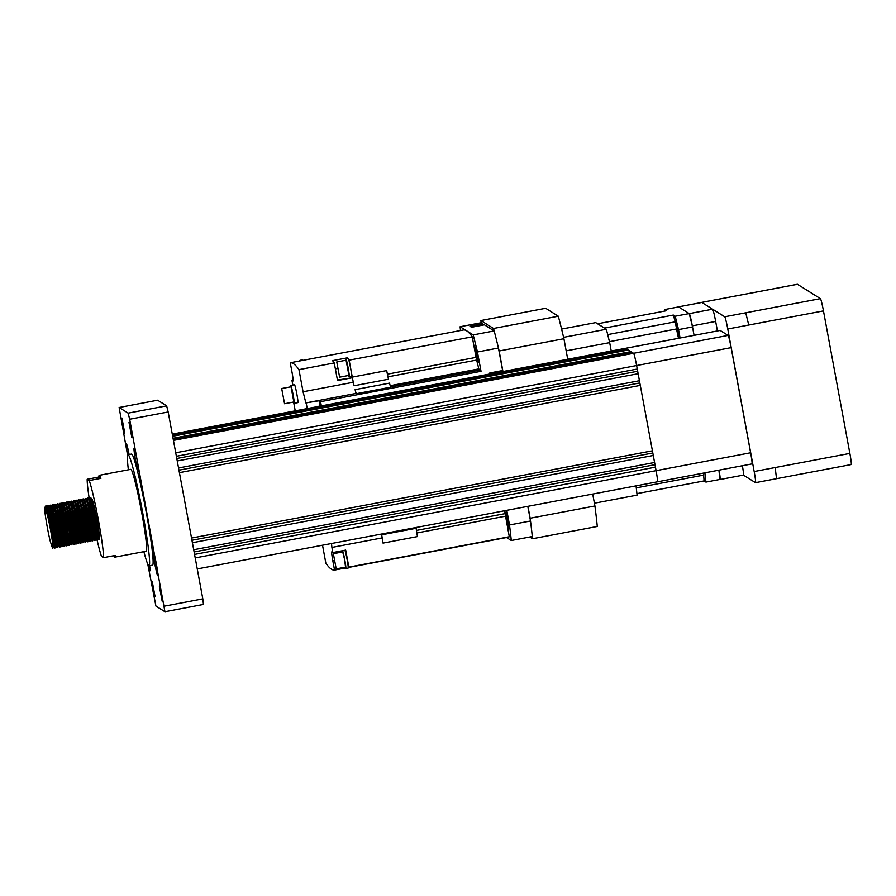 <?xml version="1.0" encoding="UTF-8"?>
<svg xmlns="http://www.w3.org/2000/svg" width="896" height="896" viewBox="0 0 896 896"><rect width="100%" height="100%" fill="white"/><g stroke="black" fill="none" stroke-linecap="round" stroke-linejoin="round"><path stroke-width="1.34" d="M121.934 418.04L124.779 433.227L121.934 418.04M152.253 581.582L155.098 596.781L152.253 581.582M159.32 586.006L162.165 601.194L159.32 586.006M129.002 422.464L131.858 437.651L129.002 422.464M148.131 564.861A11.906 0.762 -100.7 0 0 149.901 570.819A11.906 0.762 -100.7 0 0 149.957 570.83A11.906 0.762 -100.7 0 0 149.621 565.712M129.125 454.518A11.906 0.762 -100.7 0 0 126.302 443.486A11.906 0.762 -100.7 0 0 126.258 443.475A11.906 0.762 -100.7 0 0 127.68 455.157M134.165 448.403A11.906 0.762 -100.7 0 0 134.12 448.392A11.906 0.762 -100.7 0 0 135.509 459.883A11.906 0.762 -100.7 0 0 138.499 471.766A11.906 0.762 -100.7 0 0 138.544 471.789A11.906 0.762 -100.7 0 0 137.155 460.298A11.906 0.762 -100.7 0 0 134.165 448.403M153.44 552.373A11.906 0.762 -100.7 0 0 153.384 552.362A11.906 0.762 -100.7 0 0 154.784 563.853A11.906 0.762 -100.7 0 0 157.763 575.736A11.906 0.762 -100.7 0 0 157.819 575.747A11.906 0.762 -100.7 0 0 156.419 564.267A11.906 0.762 -100.7 0 0 153.44 552.373M45.181 507.774L49.437 522.021L53.424 543.536L53.592 546.65L52.573 548.318L50.299 541.419C47.141 528.92 43.478 505.523 45.035 507.662L45.55 506.072L47.522 507.338L48.462 505.523L49.851 506.901L50.792 505.086L52.192 506.453L53.133 504.638L54.522 506.016L55.462 504.202L56.851 505.568L57.803 503.754L59.192 505.131L60.133 503.317L61.522 504.683L62.462 502.869L63.862 504.246L64.803 502.432L66.192 503.798L66.55 502.096L68.522 503.362L69.474 501.547L70.862 502.925L71.803 501.11L73.192 502.477L74.133 500.662L75.533 502.04L76.474 500.226L77.862 501.592L78.803 499.778L80.192 501.155L81.144 499.341L82.533 500.707L83.474 498.893L84.862 500.27L85.803 498.456L87.192 499.822L88.144 498.008L89.533 499.386L90.003 497.706C92.198 497.605 100.867 542.192 98.963 539.538L97.81 538.283M99.344 539.504L96.981 532.582L99.254 539.482L99.232 533.994C97.978 522.682 92.803 498.344 91.717 498.826M89.891 497.683L91.829 498.904M90.586 497.594C92.053 497.426 97.709 522.581 99.232 533.994M52.573 548.318L52.55 542.83L52.864 548.262M45.55 506.072L45.651 506.094C47.858 506.005 56.515 550.581 54.611 547.926L51.565 535.92M47.522 507.338L51.766 521.573L55.765 543.088L55.261 547.848L53.469 546.672L52.842 545.014M46.234 505.982C48.44 505.893 57.109 550.48 55.205 547.814M47.88 505.635L47.992 505.658C50.187 505.557 58.856 550.144 56.952 547.49L55.899 544.432M49.851 506.901L54.096 521.136L56.582 533.221L58.262 545.765L56.952 547.49M48.574 505.546C50.77 505.456 59.438 550.032 57.534 547.378M50.21 505.198L50.322 505.21C52.528 505.12 61.186 549.707 59.282 547.042L58.24 543.984M52.192 506.453L56.437 520.688L58.912 532.773L60.603 545.328L59.282 547.042M50.904 505.098C53.11 505.008 61.768 549.595 59.864 546.93M52.55 504.75L52.662 504.773C54.858 504.683 63.526 549.259 61.622 546.605L59.842 543.693M54.522 506.016L58.766 520.251L61.253 532.336L62.933 544.88L61.622 546.605M53.245 504.661C55.44 504.571 64.109 549.147 62.205 546.493M54.88 504.314L54.992 504.325C57.187 504.235 65.856 548.822 63.952 546.157L62.91 543.099M56.851 505.568L61.096 519.803L65.094 541.33L64.602 546.078L62.798 544.914L62.171 543.245M55.574 504.213C57.77 504.123 66.438 548.71 64.534 546.056M57.221 503.866L57.322 503.888C59.528 503.798 68.186 548.374 66.282 545.72L62.552 530.152L59.382 508.928M59.192 505.131L63.437 519.366L65.912 531.451L67.603 544.006L66.282 545.72M57.904 503.776C60.11 503.686 68.768 548.262 66.875 545.608M59.55 503.429L59.662 503.44C61.858 503.35 70.526 547.938 68.622 545.272L69.798 543.581L70.93 544.813C72.856 547.49 64.187 502.914 61.992 503.003L61.88 502.981M60.245 503.328C62.44 503.238 71.109 547.826 69.205 545.171M63.862 504.246L68.107 518.482L70.582 530.566L72.274 543.122L70.952 544.835M62.574 502.891C64.781 502.802 73.438 547.378 71.534 544.723M64.221 502.544L64.322 502.555C66.528 502.466 75.197 547.053 73.293 544.398L72.24 541.341M66.192 503.798L70.437 518.045L72.923 530.13L74.603 542.674L73.293 544.398M64.915 502.454C67.11 502.354 75.779 546.941 73.875 544.286M66.55 502.096L66.662 502.118C68.858 502.029 77.526 546.605 75.622 543.95L74.581 540.893M68.522 503.362L72.766 517.597L76.765 539.112L76.339 543.794L74.603 542.674M67.245 502.006C69.44 501.917 78.109 546.504 76.205 543.838M68.88 501.659L68.992 501.682C71.198 501.581 79.856 546.168 77.952 543.514L76.91 540.456M70.862 502.925L75.107 517.16L77.582 529.245L79.274 541.789L77.952 543.514M69.574 501.57C71.781 501.48 80.438 546.056 78.534 543.402M71.221 501.222L71.333 501.234C73.528 501.144 82.197 545.731 80.293 543.066L74.234 513.442M73.192 502.477L77.437 516.712L79.923 528.797L81.603 541.352L80.293 543.066M71.915 501.122C74.11 501.032 82.779 545.619 80.875 542.954M73.55 500.774L73.662 500.797C75.858 500.707 84.526 545.283 82.622 542.629L81.581 539.571M75.533 502.04L79.778 516.275L82.253 528.36L83.944 540.904L82.622 542.629M74.245 500.685C76.451 500.595 85.109 545.171 83.205 542.517M75.891 500.338L75.992 500.349C78.198 500.259 86.856 544.846 84.963 542.181L83.91 539.123M77.862 501.592L82.107 515.827L86.106 537.354L85.669 542.024L83.81 540.926M76.574 500.237C78.781 500.147 87.45 544.734 85.546 542.069M78.221 499.89L78.333 499.912C80.528 499.822 89.197 544.398 87.293 541.744L86.251 538.686M80.192 501.155L84.437 515.39L86.923 527.475L88.603 540.019L87.293 541.744M78.915 499.8C81.11 499.71 89.779 544.286 87.875 541.632M80.55 499.453L80.662 499.464C82.869 499.374 91.526 543.962 89.622 541.296L88.581 538.238M82.533 500.707L86.778 514.954L90.765 536.469L90.339 541.139L88.469 540.053M81.245 499.352C83.451 499.262 92.109 543.85 90.205 541.195M82.891 499.005L83.003 499.027C85.198 498.938 93.867 543.514 91.963 540.859L90.91 537.802M84.862 500.27L89.107 514.506L93.106 536.021L92.669 540.702L90.81 539.605M83.586 498.915C85.781 498.826 94.45 543.402 92.546 540.747M85.221 498.568L85.333 498.579C87.528 498.49 96.197 543.077 94.293 540.422L93.251 537.354M87.192 499.822L91.448 514.069L93.923 526.154L95.603 538.698L94.293 540.422M85.915 498.478C88.11 498.378 96.779 542.965 94.875 540.31M87.562 498.12L87.662 498.142C89.869 498.053 98.526 542.629 96.622 539.974L95.581 536.917M89.533 499.386L93.778 513.621L97.776 535.136L97.339 539.818L95.48 538.72M88.245 498.03C90.451 497.941 99.12 542.517 97.216 539.862M54.79 546.941L52.606 538.026M50.523 527.05L48.675 514.651M48.294 511.034L48.227 505.882M50.893 517.866L50.042 510.698M57.131 546.504L54.936 537.589M52.864 526.613L51.016 514.203M50.456 507.987L50.557 505.445M53.222 517.418L52.382 510.261M57.277 537.141L55.194 526.176M52.786 507.55L52.898 504.997M59.606 536.704L57.534 525.728M55.126 507.102L55.227 504.56M57.893 516.533L57.053 509.376M66.461 544.734L64.277 535.819M59.786 506.218L59.898 503.675M62.563 515.648L61.712 508.491M68.802 544.298L66.606 535.371M62.126 505.781L62.227 503.227M71.131 543.85L68.947 534.934M73.461 543.413L71.277 534.498M75.802 542.965L73.606 534.05M78.131 542.528L75.947 533.613M71.456 504.011L71.568 501.469M80.461 542.08L76.205 522.2M82.802 541.643L80.606 532.728M78.534 521.752L76.686 509.342M78.904 512.557L78.053 505.4M85.131 541.195L82.947 532.28M80.864 521.315L79.016 508.906M87.472 540.758L85.277 531.843M80.797 502.242L80.909 499.699M89.802 540.31L87.618 531.395M85.534 520.43L83.686 508.021M85.904 511.235L85.053 504.067M87.875 519.982L86.027 507.584M94.472 539.437L92.277 530.51M90.563 510.35L89.723 503.182M96.802 538.989L94.618 530.074M92.534 519.098L90.686 506.699M90.126 500.472L90.238 497.93M89.309 499.139A41.653 2.688 -100.7 0 1 87.181 479.259L98.851 477.053A41.653 2.688 79.3 0 1 99.277 475.317A41.653 2.688 79.3 0 1 99.445 475.35A41.653 2.688 79.3 0 1 100.912 478.341L89.242 480.547A41.653 2.688 -100.7 0 1 98.448 520.386A41.653 2.688 -100.7 0 1 103.533 557.648L115.203 555.442A41.653 2.688 79.3 0 1 114.778 557.166A41.653 2.688 79.3 0 1 114.598 557.133A41.653 2.688 79.3 0 1 113.747 555.71M99.277 475.317L130.782 469.347A41.653 2.688 79.3 0 1 130.962 469.392A41.653 2.688 79.3 0 1 141.4 511A41.653 2.688 79.3 0 1 146.283 551.208L114.778 557.166M143.864 551.667A56.538 3.64 -100.7 0 0 148.814 565.768A56.538 3.64 -100.7 0 0 149.05 565.824A56.538 3.64 -100.7 0 0 142.419 511.246A56.538 3.64 -100.7 0 0 128.251 454.787A56.538 3.64 -100.7 0 0 128.016 454.731A56.538 3.64 -100.7 0 0 128.363 469.806M149.05 565.824L152.555 565.163A56.538 3.64 -100.7 0 0 145.925 510.586A56.538 3.64 -100.7 0 0 131.746 454.126A56.538 3.64 -100.7 0 0 131.522 454.07L128.016 454.731M657.384 481.802A11.906 0.762 -100.7 0 0 657.429 481.813A11.906 0.762 -100.7 0 0 656.096 470.669L636.619 365.534A11.906 0.762 -100.7 0 0 633.562 353.304L173.41 440.194M194.578 554.411L655.446 467.163M194.118 551.936L654.842 464.71M193.704 549.741L654.584 462.493M192.405 542.73L653.285 455.482M191.946 540.254L652.68 453.029M191.542 538.059L652.422 450.811M179.413 472.64L640.293 385.392M178.965 470.165L639.688 382.95M178.55 467.97L639.43 380.722M177.251 460.958L638.131 373.71M176.792 458.483L637.526 371.269M176.389 456.288L637.269 369.04M633.013 353.181L632.419 352.576L173.275 439.499M173.354 439.914L632.946 352.912M632.128 352.632L631.411 351.949L173.13 438.704L631.411 351.949M173.219 439.219L632.061 352.363M630.974 352.027L628.309 350.011L172.682 436.274L628.32 350.011M627.883 350.101L627.122 349.261L172.502 435.322M626.83 349.317L626.237 348.712L172.368 434.627M172.446 435.053L626.763 349.048M172.323 434.358L625.878 348.488M164.304 606.166L202.81 598.875L203.459 604.442L164.942 611.733L129.662 419.25L128.139 413.134L119.123 407.501L127.613 455.403M147.762 564.088L155.938 606.088L164.942 611.733M202.81 598.875L168.168 411.97L129.662 419.25M128.139 413.134L166.645 405.843L157.64 400.21L119.123 407.501M166.645 405.843L168.168 411.97M91.235 510.798A41.653 2.688 -100.7 0 0 96.779 538.63M97.082 539.93A41.653 2.688 -100.7 0 0 101.472 556.36L103.533 557.648M87.181 479.259L89.242 480.547M91.403 500.629L91.997 506.374M45.349 506.307L45.035 507.662C46.122 507.181 51.296 531.518 52.55 542.83M47.152 512.971L46.928 508.659M55.933 546.213L55.171 544.578M53.57 537.846L51.498 526.87M50.131 518L49.258 508.211M58.262 545.765L57.512 544.13M55.899 537.41L53.827 526.434M51.822 512.086L51.598 507.774M58.24 536.962L56.157 525.986M54.152 511.65L53.928 507.326M65.262 544.443L66.27 545.698M62.91 536.077L60.827 525.101M67.603 544.006L68.6 545.261M65.24 535.64L63.168 524.664M61.152 510.317L60.928 506.005M61.522 504.683L65.766 518.93L69.933 543.558M63.493 509.88L63.269 505.557M69.91 534.755L67.827 523.779M74.581 533.87L72.498 522.894M79.274 541.789L78.512 540.154M76.91 533.434L74.827 522.458M72.822 508.11L72.598 503.798M79.24 532.986L77.168 522.01M77.493 507.226L77.269 502.914M87.27 541.722L85.512 538.832M83.91 532.101L81.838 521.125M88.581 531.216L86.498 520.24M94.27 540.4L92.512 537.499M90.91 530.779L88.838 519.803M93.251 530.331L91.168 519.366M95.581 529.894L93.509 518.918M91.493 504.582L91.269 500.259M720.048 330.445A11.906 0.762 79.3 0 1 720.093 330.422A11.906 0.762 79.3 0 1 720.138 330.434L728.09 335.406A11.906 0.762 79.3 0 1 731.136 347.637L750.624 452.771A11.906 0.762 79.3 0 1 751.957 463.915L657.429 481.813A11.906 0.762 -100.7 0 0 656.096 470.669L750.624 452.771M172.278 434.146L625.61 348.32L633.562 353.293L728.09 335.406M175.739 452.782L636.619 365.534L656.096 470.669L195.227 557.917M731.136 347.637L636.619 365.534A11.906 0.762 -100.7 0 0 633.562 353.293L173.443 440.406M720.138 330.434L625.61 348.32A11.906 0.762 -100.7 0 0 625.565 348.309A11.906 0.762 -100.7 0 0 625.554 348.309L172.278 434.123M797.35 284.301A11.906 0.762 79.3 0 1 797.384 284.267A11.906 0.762 79.3 0 1 797.429 284.29L820.411 298.648A11.906 0.762 79.3 0 1 823.458 310.89L849.867 453.41A11.906 0.762 79.3 0 1 851.2 464.554L755.507 482.664A11.906 0.762 -100.7 0 1 755.462 482.653L743.378 475.093A11.906 0.762 79.3 0 0 742.392 465.73M797.384 284.267L701.747 302.4L724.718 316.77L745.718 312.794L748.765 325.024L727.765 329L754.174 471.52L775.186 467.544L776.518 478.688M755.507 482.664A11.906 0.762 -100.7 0 0 754.174 471.52M727.765 329A11.906 0.762 -100.7 0 0 724.718 316.77M98.851 477.053L100.912 478.341M356.014 393.434L356.406 393.68A11.906 0.762 -100.7 0 1 355.096 389.637A104.731 6.742 79.3 0 1 355.723 392.213A104.731 6.742 79.3 0 1 356.014 393.434L305.838 402.931A104.731 6.742 79.3 0 0 305.547 401.71A104.731 6.742 79.3 0 0 303.061 391.776L353.237 382.278A104.731 6.742 79.3 0 1 354.122 385.739L388.55 379.221A11.906 0.762 79.3 0 1 386.702 370.586L352.285 377.104A11.906 0.762 -100.7 0 0 354.122 385.739M382.088 537.914L383.04 543.099A11.906 0.762 -100.7 0 1 381.752 534.8A104.731 6.742 79.3 0 1 381.987 536.939A104.731 6.742 79.3 0 1 382.088 537.914L331.901 547.422A104.731 6.742 79.3 0 0 331.8 546.448A104.731 6.742 79.3 0 0 331.486 543.514M460.499 330.523A136.864 8.814 79.3 0 1 460.107 326.726L473.189 334.902A136.864 8.814 79.3 0 1 477.445 351.994L498.445 348.018A136.864 8.814 -100.7 0 0 494.189 330.926L484.4 324.811L471.565 327.242L469.974 326.245L482.81 323.814L483.045 325.069M476.045 354.547L478.128 362.813L477.232 355.286L475.138 347.021L476.045 354.547M477.445 351.994L481.029 371.302L479.259 370.205L478.834 368.906A104.731 6.742 -100.7 0 0 476.638 360.058L476.056 357.381L387.408 374.17M491.702 373.654A9.162 0.594 -100.7 0 0 491.59 373.554L489.955 373.867M489.978 373.979L489.787 372.971L502.622 370.541L498.445 348.018M501.749 371.75A10.707 0.694 79.3 0 1 501.693 370.72M473.189 334.902L494.189 330.926M333.357 553.706L336.213 568.893L333.357 553.706M336.213 568.893L345.542 567.134L344.635 559.664L342.698 551.936L333.334 553.694M342.563 550.704A9.162 0.594 79.3 0 1 344.859 560.37A9.162 0.594 79.3 0 1 345.811 568.534A9.162 0.594 79.3 0 1 345.766 568.523A9.162 0.594 79.3 0 1 345.229 567.19M342.35 551.981A9.162 0.594 79.3 0 1 342.317 550.749M348.107 568.086A9.162 0.594 -100.7 0 0 348.141 568.086A9.162 0.594 -100.7 0 0 348.242 567.437A9.162 0.594 79.3 0 0 346.875 558.253A9.162 0.594 79.3 0 0 344.893 550.256M281.702 388.55L284.558 403.749L281.68 388.539L290.987 386.792M293.854 401.968L291.043 386.781M290.707 386.837A9.106 0.582 79.3 0 1 290.752 385.426A9.106 0.582 79.3 0 1 290.797 385.437A9.106 0.582 79.3 0 1 293.082 394.531A9.106 0.582 79.3 0 1 294.146 403.323A9.106 0.582 79.3 0 1 294.112 403.312A9.106 0.582 79.3 0 1 293.586 402.035M294.459 384.742A9.106 0.582 79.3 0 1 294.493 384.72A9.106 0.582 79.3 0 1 296.811 393.826A9.106 0.582 79.3 0 1 297.875 402.618A9.106 0.582 79.3 0 1 297.842 402.606M294.493 384.72A9.106 0.582 79.3 0 1 294.526 384.731L290.752 385.426M505.792 512.243L508.749 528.013L505.792 512.243M532.302 536.525A136.864 8.814 -100.7 0 0 530.51 520.99L509.499 524.966A136.864 8.814 79.3 0 1 511.291 540.501L532.302 536.525M348.242 567.504L508.066 537.242A809.312 52.136 -100.7 0 0 509.309 536.749L505.098 513.632A104.731 6.742 -100.7 0 0 504.784 510.709M509.499 524.966L506.789 510.328M506.542 537.533L511.291 540.501M353.237 382.278L352.397 377.742L337.523 380.554L334.264 362.958A809.312 52.136 -100.7 0 0 332.539 360.651L347.424 357.829A809.312 52.136 79.3 0 1 347.883 358.411M334.264 362.958L298.962 369.645L303.061 391.776M352.397 377.742L337.422 380.038M351.31 376.421A10.707 0.694 -100.7 0 0 351.736 377.328M347.536 358.478L347.424 357.829M336.773 361.984L339.618 377.182L336.773 361.984M339.618 377.182L348.958 375.413L346.058 360.226M345.766 360.27A9.162 0.594 79.3 0 1 345.811 358.803A9.162 0.594 79.3 0 1 345.856 358.814A9.162 0.594 79.3 0 1 348.152 367.965A9.162 0.594 79.3 0 1 349.227 376.813A9.162 0.594 79.3 0 1 349.182 376.802A9.162 0.594 79.3 0 1 348.645 375.469M349.227 376.813L351.557 376.376A9.162 0.594 79.3 0 0 350.84 369.522A9.162 0.594 79.3 0 0 348.645 359.442A9.162 0.594 -100.7 0 0 348.186 358.378A9.162 0.594 -100.7 0 0 348.152 358.366A9.162 0.594 -100.7 0 0 348.118 358.389M502.958 371.526L499.15 350.986A136.864 8.814 -100.7 0 0 493.539 328.462L480.894 320.544A136.864 8.814 -100.7 0 0 481.107 322.75L460.107 326.726M348.645 359.442A809.312 52.136 79.3 0 1 349.138 360.147L472.248 336.84A809.312 52.136 -100.7 0 0 466.648 330.814A809.312 52.136 -100.7 0 0 463.333 329.986L302.882 360.36A809.312 52.136 79.3 0 1 303.094 360.326L290.259 362.757L291.984 372.064A9.52 0.616 -100.7 0 1 293.048 380.979A9.52 0.616 -100.7 0 1 293.014 380.968L291.95 380.307L293.138 380.072M299.902 360.931A9.162 0.594 79.3 0 1 300.003 360.326A9.162 0.594 79.3 0 1 300.037 360.338A9.162 0.594 79.3 0 1 300.306 360.853M290.259 362.757A809.312 52.136 79.3 0 1 298.962 369.645M291.95 380.307L292.824 385.034M293.608 402.114L295.232 410.85M322.515 545.216L325.853 563.192A809.312 52.136 79.3 0 0 334.544 570.08L332.819 560.784L334.118 560.538M332.819 560.784A9.52 0.616 -100.7 0 1 331.755 551.869A9.52 0.616 -100.7 0 1 331.8 551.88L332.853 552.541L345.688 550.11L348.846 567.123A809.312 52.136 79.3 0 1 348.242 567.437M320.634 405.922A9.162 0.594 79.3 0 1 320.667 405.933L318.293 406.358M321.35 405.899L320.566 401.688L319.066 400.747L305.838 402.931M320.04 406.034L319.066 400.747M307.227 408.576L306.23 403.178M332.853 552.541L331.901 547.422M334.544 570.08L345.498 568.008M509.309 536.749L348.846 567.123M383.04 543.099L417.469 536.581A11.906 0.762 79.3 0 1 416.181 528.282L381.752 534.8M527.8 506.352L530.51 520.99M481.029 371.302L320.566 401.688M352.285 377.104L349.138 360.147M356.406 393.68L390.835 387.162A11.906 0.762 79.3 0 1 389.525 383.118L355.096 389.637M472.248 336.84L476.056 357.381M481.107 322.75L482.81 323.814M717.416 330.926L715.658 321.429L692.317 325.853L694.075 335.339L692.518 326.939A110.69 7.134 -100.7 0 0 689.192 313.566L678.574 306.925L664.574 309.579L666.434 310.744L597.587 323.781L604.475 328.082L673.322 315.056A96.398 6.205 79.3 0 1 675.237 321.821L607.701 334.6M678.261 331.218L676.558 324.486L678.989 337.344L678.261 331.218M664.574 309.579A110.69 7.134 -100.7 0 0 664.72 311.069M692.518 326.939L678.518 329.594A110.69 7.134 -100.7 0 0 675.181 316.221L673.322 315.056M689.192 313.566L675.181 316.221M703.282 473.133L703.651 475.104A96.398 6.205 79.3 0 1 704.066 480.928L705.925 482.093L719.936 479.45A110.69 7.134 -100.7 0 0 718.894 470.176M705.925 482.093A110.69 7.134 -100.7 0 0 704.883 472.83M675.237 321.821L676.57 328.955A14.28 0.918 -100.7 0 0 678.518 338.285M680.075 337.994L678.518 329.594M703.651 475.104L636.272 487.861M703.942 473.01L704.256 473.637L704.312 472.931M704.066 480.928L636.922 493.64M611.229 351.03L609.672 342.63A110.69 7.134 -100.7 0 0 606.334 329.246L595.717 322.616L561.59 329.067M594.406 503.205L637.078 495.13A110.69 7.134 -100.7 0 0 636.037 485.856M566.171 350.862L609.672 342.63M563.595 337.344L606.334 329.246M529.76 537.006L532.515 538.731L597.285 526.467A136.864 8.814 -100.7 0 0 594.922 505.982L592.715 494.066M567.728 359.262L563.92 338.722A136.864 8.814 -100.7 0 0 558.309 316.198L545.664 308.28L480.894 320.544M532.515 538.731A136.864 8.814 -100.7 0 0 530.152 518.235L594.922 505.982M493.539 328.462L558.309 316.198M499.15 350.986L563.92 338.722M530.152 518.235L527.946 506.318M719.936 479.45L720.014 479.494A11.906 0.762 -100.7 0 0 720.059 479.506A11.906 0.762 -100.7 0 0 719.051 470.142M692.317 325.853A11.906 0.762 -100.7 0 0 689.27 313.611L678.496 306.869A11.906 0.762 -100.7 0 0 678.44 306.858A11.906 0.762 -100.7 0 0 678.373 306.97M701.747 302.467A11.906 0.762 79.3 0 1 701.781 302.445A11.906 0.762 79.3 0 1 701.837 302.456L678.496 306.869M689.27 313.611L712.611 309.198L701.837 302.456M712.611 309.198A11.906 0.762 79.3 0 1 715.658 321.429M173.051 438.278L630.862 351.613M172.592 435.837L627.771 349.675M797.429 284.29L722.747 298.424M820.411 298.648L745.718 312.794M823.458 310.89L748.765 325.024M849.867 453.41L775.186 467.544M478.834 368.906L390.208 385.683M479.259 370.205L390.69 386.971M505.098 513.632L416.45 530.421M505.501 516.197L416.842 532.986M337.478 368.491L335.362 368.894M476.638 360.058L387.979 376.835M676.57 328.955L609.437 341.667M197.266 568.926L657.429 481.813M47.085 507.427L47.69 505.859M55.798 546.235L56.93 547.467M49.414 506.979L50.019 505.422M58.128 545.787L59.259 547.019M51.755 506.542L52.36 504.974M54.085 506.094L54.69 504.538M56.426 505.658L57.019 504.09M58.755 505.21L59.36 503.653M61.085 504.773L61.69 503.205M63.426 504.325L64.03 502.768M72.139 543.144L73.27 544.376M65.755 503.888L66.36 502.331M68.096 503.44L68.69 501.883M76.81 542.259L77.93 543.491M70.426 503.003L71.03 501.446M79.139 541.811L80.27 543.043M72.755 502.566L73.36 500.998M81.469 541.374L82.6 542.606M75.096 502.118L75.69 500.562M77.426 501.682L78.03 500.114M79.755 501.234L80.36 499.677M82.096 500.797L82.701 499.229M84.426 500.349L85.03 498.792M86.766 499.912L87.36 498.355M89.096 499.464L89.701 497.907M720.093 330.422L625.565 348.309M722.702 298.413L701.691 302.389M345.811 568.534L348.141 568.086M284.558 403.749L293.888 401.979M294.146 403.323L297.875 402.618M336.739 361.973L346.08 360.214M345.811 358.803L348.152 358.366M300.003 360.326L302.333 359.89M720.059 479.506L743.4 475.093M678.44 306.858L701.781 302.445"/></g></svg>
